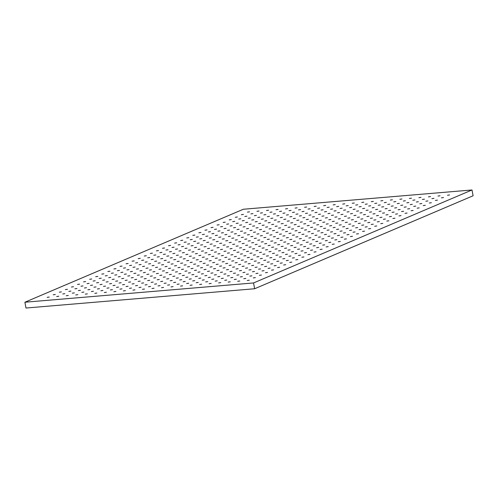 <?xml version="1.0" encoding="UTF-8"?>
<svg xmlns="http://www.w3.org/2000/svg" width="498" height="498" viewBox="0 0 498 498"><rect width="100%" height="100%" fill="white"/><g stroke="black" fill="none" stroke-linecap="round" stroke-linejoin="round"><path stroke-width="0.75" d="M255.381 277.616L253.295 277.909L255.381 277.616M245.85 278.419L243.771 278.712L245.85 278.419M249.311 280.2L247.226 280.492L249.311 280.2M251.92 275.836L249.84 276.129L251.92 275.836M257.989 273.253L255.91 273.545L257.989 273.253M264.058 270.669L261.973 270.962L264.058 270.669M270.128 268.092L268.042 268.378L270.128 268.092M276.197 265.509L274.112 265.795L276.197 265.509M282.26 262.925L280.181 263.218L282.26 262.925M288.33 260.342L286.25 260.635L288.33 260.342M294.399 257.759L292.32 258.051L294.399 257.759M300.468 255.175L298.389 255.468L300.468 255.175M306.538 252.592L304.459 252.884L306.538 252.592M312.607 250.008L310.522 250.301L312.607 250.008M318.676 247.425L316.591 247.718L318.676 247.425M324.746 244.842L322.66 245.134L324.746 244.842M330.809 242.258L328.73 242.551L330.809 242.258M336.878 239.681L334.799 239.968L336.878 239.681M342.948 237.098L340.869 237.384L342.948 237.098M349.017 234.514L346.938 234.807L349.017 234.514M355.086 231.931L353.007 232.224L355.086 231.931M361.156 229.348L359.07 229.64L361.156 229.348M367.225 226.764L365.14 227.057L367.225 226.764M373.295 224.181L371.209 224.474L373.295 224.181M379.358 221.598L377.279 221.89L379.358 221.598M385.427 219.014L383.348 219.307L385.427 219.014M391.496 216.431L389.417 216.723L391.496 216.431M397.566 213.854L395.487 214.14L397.566 213.854M403.635 211.27L401.55 211.557L403.635 211.27M409.705 208.687L407.619 208.979L409.705 208.687M415.774 206.104L413.689 206.396L415.774 206.104M421.843 203.52L419.758 203.813L421.843 203.52M427.906 200.937L425.827 201.229L427.906 200.937M433.976 198.353L431.897 198.646L433.976 198.353M236.326 279.222L234.241 279.515L236.326 279.222M242.395 276.639L240.31 276.932L242.395 276.639M248.465 274.056L246.379 274.348L248.465 274.056M254.528 271.472L252.449 271.765L254.528 271.472M260.597 268.895L258.518 269.181L260.597 268.895M266.667 266.312L264.587 266.598L266.667 266.312M272.736 263.728L270.657 264.021L272.736 263.728M278.805 261.145L276.726 261.438L278.805 261.145M284.875 258.562L282.789 258.854L284.875 258.562M290.944 255.978L288.859 256.271L290.944 255.978M297.013 253.395L294.928 253.687L297.013 253.395M303.077 250.811L300.997 251.104L303.077 250.811M309.146 248.228L307.067 248.521L309.146 248.228M315.215 245.645L313.136 245.937L315.215 245.645M321.285 243.061L319.206 243.354L321.285 243.061M327.354 240.484L325.269 240.771L327.354 240.484M333.423 237.901L331.338 238.193L333.423 237.901M339.493 235.317L337.407 235.61L339.493 235.317M345.562 232.734L343.477 233.027L345.562 232.734M351.625 230.151L349.546 230.443L351.625 230.151M357.695 227.567L355.616 227.86L357.695 227.567M363.764 224.984L361.685 225.277L363.764 224.984M369.833 222.401L367.754 222.693L369.833 222.401M375.903 219.817L373.817 220.11L375.903 219.817M381.972 217.234L379.887 217.526L381.972 217.234M388.042 214.657L385.956 214.943L388.042 214.657M394.111 212.073L392.026 212.36L394.111 212.073M400.174 209.49L398.095 209.783L400.174 209.49M406.244 206.907L404.164 207.199L406.244 206.907M412.313 204.323L410.234 204.616L412.313 204.323M418.382 201.74L416.303 202.032L418.382 201.74M424.452 199.156L422.366 199.449L424.452 199.156M226.795 280.025L224.716 280.318L226.795 280.025M232.865 277.442L230.786 277.735L232.865 277.442M238.934 274.859L236.855 275.151L238.934 274.859M245.004 272.275L242.924 272.568L245.004 272.275M251.073 269.698L248.988 269.984L251.073 269.698M257.142 267.115L255.057 267.401L257.142 267.115M263.212 264.531L261.126 264.824L263.212 264.531M269.281 261.948L267.196 262.241L269.281 261.948M275.344 259.365L273.265 259.657L275.344 259.365M281.414 256.781L279.334 257.074L281.414 256.781M287.483 254.198L285.404 254.49L287.483 254.198M293.552 251.615L291.473 251.907L293.552 251.615M299.622 249.031L297.536 249.324L299.622 249.031M305.691 246.448L303.606 246.74L305.691 246.448M311.76 243.871L309.675 244.157L311.76 243.871M317.824 241.287L315.744 241.574L317.824 241.287M323.893 238.704L321.814 238.996L323.893 238.704M329.962 236.12L327.883 236.413L329.962 236.12M336.032 233.537L333.953 233.83L336.032 233.537M342.101 230.954L340.022 231.246L342.101 230.954M348.17 228.37L346.085 228.663L348.17 228.37M354.24 225.787L352.154 226.08L354.24 225.787M360.309 223.204L358.224 223.496L360.309 223.204M366.372 220.62L364.293 220.913L366.372 220.62M372.442 218.037L370.363 218.329L372.442 218.037M378.511 215.46L376.432 215.746L378.511 215.46M384.581 212.876L382.501 213.163L384.581 212.876M390.65 210.293L388.571 210.586L390.65 210.293M396.719 207.71L394.634 208.002L396.719 207.71M402.789 205.126L400.703 205.419L402.789 205.126M408.858 202.543L406.773 202.835L408.858 202.543M414.921 199.959L412.842 200.252L414.921 199.959M217.271 280.828L215.192 281.121L217.271 280.828M223.341 278.245L221.255 278.538L223.341 278.245M229.41 275.662L227.325 275.954L229.41 275.662M235.479 273.078L233.394 273.371L235.479 273.078M241.542 270.501L239.463 270.788L241.542 270.501M247.612 267.918L245.533 268.21L247.612 267.918M253.681 265.334L251.602 265.627L253.681 265.334M259.751 262.751L257.671 263.044L259.751 262.751M265.82 260.168L263.741 260.46L265.82 260.168M271.889 257.584L269.804 257.877L271.889 257.584M277.959 255.001L275.873 255.293L277.959 255.001M284.028 252.418L281.943 252.71L284.028 252.418M290.091 249.834L288.012 250.127L290.091 249.834M296.161 247.251L294.081 247.543L296.161 247.251M302.23 244.674L300.151 244.96L302.23 244.674M308.299 242.09L306.22 242.377L308.299 242.09M314.369 239.507L312.29 239.799L314.369 239.507M320.438 236.924L318.353 237.216L320.438 236.924M326.507 234.34L324.422 234.633L326.507 234.34M332.577 231.757L330.491 232.049L332.577 231.757M338.64 229.173L336.561 229.466L338.64 229.173M344.709 226.59L342.63 226.883L344.709 226.59M350.779 224.007L348.7 224.299L350.779 224.007M356.848 221.423L354.769 221.716L356.848 221.423M362.918 218.84L360.832 219.132L362.918 218.84M368.987 216.263L366.901 216.549L368.987 216.263M375.056 213.679L372.971 213.972L375.056 213.679M381.126 211.096L379.04 211.389L381.126 211.096M387.189 208.513L385.11 208.805L387.189 208.513M393.258 205.929L391.179 206.222L393.258 205.929M399.328 203.346L397.248 203.638L399.328 203.346M405.397 200.762L403.318 201.055L405.397 200.762M207.747 281.631L205.662 281.924L207.747 281.631M213.81 279.048L211.731 279.341L213.81 279.048M219.879 276.465L217.8 276.757L219.879 276.465M225.949 273.881L223.87 274.174L225.949 273.881M232.018 271.304L229.939 271.591L232.018 271.304M238.088 268.721L236.002 269.013L238.088 268.721M244.157 266.137L242.072 266.43L244.157 266.137M250.226 263.554L248.141 263.847L250.226 263.554M256.296 260.971L254.21 261.263L256.296 260.971M262.359 258.387L260.28 258.68L262.359 258.387M268.428 255.804L266.349 256.096L268.428 255.804M274.498 253.221L272.418 253.513L274.498 253.221M280.567 250.637L278.488 250.93L280.567 250.637M286.636 248.054L284.551 248.346L286.636 248.054M292.706 245.477L290.62 245.763L292.706 245.477M298.775 242.893L296.69 243.18L298.775 242.893M304.844 240.31L302.759 240.602L304.844 240.31M310.908 237.727L308.828 238.019L310.908 237.727M316.977 235.143L314.898 235.436L316.977 235.143M323.046 232.56L320.967 232.852L323.046 232.56M329.116 229.976L327.037 230.269L329.116 229.976M335.185 227.393L333.1 227.686L335.185 227.393M341.255 224.81L339.169 225.102L341.255 224.81M347.324 222.226L345.239 222.519L347.324 222.226M353.387 219.643L351.308 219.935L353.387 219.643M359.456 217.066L357.377 217.352L359.456 217.066M365.526 214.482L363.447 214.775L365.526 214.482M371.595 211.899L369.516 212.192L371.595 211.899M377.665 209.316L375.585 209.608L377.665 209.316M383.734 206.732L381.649 207.025L383.734 206.732M389.803 204.149L387.718 204.441L389.803 204.149M395.873 201.566L393.787 201.858L395.873 201.566M198.216 282.434L196.137 282.727L198.216 282.434M204.286 279.851L202.207 280.144L204.286 279.851M210.355 277.268L208.27 277.56L210.355 277.268M216.425 274.691L214.339 274.977L216.425 274.691M222.494 272.107L220.409 272.394L222.494 272.107M228.563 269.524L226.478 269.816L228.563 269.524M234.626 266.94L232.547 267.233L234.626 266.94M240.696 264.357L238.617 264.65L240.696 264.357M246.765 261.774L244.686 262.066L246.765 261.774M252.835 259.19L250.755 259.483L252.835 259.19M258.904 256.607L256.819 256.9L258.904 256.607M264.973 254.024L262.888 254.316L264.973 254.024M271.043 251.44L268.957 251.733L271.043 251.44M277.106 248.857L275.027 249.149L277.106 248.857M283.175 246.28L281.096 246.566L283.175 246.28M289.245 243.696L287.165 243.989L289.245 243.696M295.314 241.113L293.235 241.406L295.314 241.113M301.383 238.53L299.304 238.822L301.383 238.53M307.453 235.946L305.367 236.239L307.453 235.946M313.522 233.363L311.437 233.655L313.522 233.363M319.591 230.779L317.506 231.072L319.591 230.779M325.655 228.196L323.575 228.489L325.655 228.196M331.724 225.613L329.645 225.905L331.724 225.613M337.793 223.029L335.714 223.322L337.793 223.029M343.863 220.452L341.784 220.739L343.863 220.452M349.932 217.869L347.853 218.155L349.932 217.869M356.002 215.285L353.916 215.578L356.002 215.285M362.071 212.702L359.986 212.995L362.071 212.702M368.14 210.119L366.055 210.411L368.14 210.119M374.203 207.535L372.124 207.828L374.203 207.535M380.273 204.952L378.194 205.244L380.273 204.952M386.342 202.369L384.263 202.661L386.342 202.369M188.692 283.238L186.607 283.53L188.692 283.238M194.762 280.654L192.676 280.947L194.762 280.654M200.825 278.071L198.746 278.363L200.825 278.071M206.894 275.494L204.815 275.78L206.894 275.494M212.963 272.91L210.884 273.197L212.963 272.91M219.033 270.327L216.954 270.619L219.033 270.327M225.102 267.743L223.023 268.036L225.102 267.743M231.172 265.16L229.086 265.453L231.172 265.16M237.241 262.577L235.156 262.869L237.241 262.577M243.31 259.993L241.225 260.286L243.31 259.993M249.374 257.41L247.294 257.703L249.374 257.41M255.443 254.827L253.364 255.119L255.443 254.827M261.512 252.243L259.433 252.536L261.512 252.243M267.582 249.66L265.502 249.952L267.582 249.66M273.651 247.083L271.572 247.369L273.651 247.083M279.72 244.499L277.635 244.792L279.72 244.499M285.79 241.916L283.704 242.209L285.79 241.916M291.859 239.333L289.774 239.625L291.859 239.333M297.922 236.749L295.843 237.042L297.922 236.749M303.992 234.166L301.913 234.458L303.992 234.166M310.061 231.582L307.982 231.875L310.061 231.582M316.13 228.999L314.051 229.292L316.13 228.999M322.2 226.416L320.114 226.708L322.2 226.416M328.269 223.832L326.184 224.125L328.269 223.832M334.339 221.255L332.253 221.542L334.339 221.255M340.408 218.672L338.323 218.958L340.408 218.672M346.471 216.088L344.392 216.381L346.471 216.088M352.54 213.505L350.461 213.798L352.54 213.505M358.61 210.922L356.531 211.214L358.61 210.922M364.679 208.338L362.6 208.631L364.679 208.338M370.749 205.755L368.663 206.048L370.749 205.755M376.818 203.172L374.733 203.464L376.818 203.172M179.162 284.041L177.083 284.333L179.162 284.041M185.231 281.457L183.152 281.75L185.231 281.457M191.3 278.874L189.221 279.166L191.3 278.874M197.37 276.297L195.284 276.583L197.37 276.297M203.439 273.713L201.354 274.006L203.439 273.713M209.509 271.13L207.423 271.422L209.509 271.13M215.578 268.546L213.493 268.839L215.578 268.546M221.641 265.963L219.562 266.256L221.641 265.963M227.711 263.38L225.631 263.672L227.711 263.38M233.78 260.796L231.701 261.089L233.78 260.796M239.849 258.213L237.77 258.506L239.849 258.213M245.919 255.63L243.833 255.922L245.919 255.63M251.988 253.046L249.903 253.339L251.988 253.046M258.057 250.469L255.972 250.755L258.057 250.469M264.127 247.886L262.041 248.172L264.127 247.886M270.19 245.302L268.111 245.595L270.19 245.302M276.259 242.719L274.18 243.012L276.259 242.719M282.329 240.136L280.25 240.428L282.329 240.136M288.398 237.552L286.319 237.845L288.398 237.552M294.467 234.969L292.382 235.261L294.467 234.969M300.537 232.385L298.451 232.678L300.537 232.385M306.606 229.802L304.521 230.095L306.606 229.802M312.669 227.219L310.59 227.511L312.669 227.219M318.739 224.635L316.66 224.928L318.739 224.635M324.808 222.058L322.729 222.345L324.808 222.058M330.877 219.475L328.798 219.767L330.877 219.475M336.947 216.891L334.868 217.184L336.947 216.891M343.016 214.308L340.931 214.601L343.016 214.308M349.086 211.725L347 212.017L349.086 211.725M355.155 209.141L353.07 209.434L355.155 209.141M361.218 206.558L359.139 206.851L361.218 206.558M367.287 203.975L365.208 204.267L367.287 203.975M169.637 284.844L167.552 285.136L169.637 284.844M175.707 282.26L173.621 282.553L175.707 282.26M181.776 279.677L179.691 279.969L181.776 279.677M187.846 277.1L185.76 277.386L187.846 277.1M193.909 274.516L191.83 274.809L193.909 274.516M199.978 271.933L197.899 272.225L199.978 271.933M206.048 269.35L203.968 269.642L206.048 269.35M212.117 266.766L210.038 267.059L212.117 266.766M218.186 264.183L216.101 264.475L218.186 264.183M224.256 261.599L222.17 261.892L224.256 261.599M230.325 259.016L228.24 259.309L230.325 259.016M236.388 256.433L234.309 256.725L236.388 256.433M242.458 253.849L240.378 254.142L242.458 253.849M248.527 251.272L246.448 251.558L248.527 251.272M254.596 248.689L252.517 248.975L254.596 248.689M260.666 246.105L258.587 246.398L260.666 246.105M266.735 243.522L264.65 243.815L266.735 243.522M272.804 240.939L270.719 241.231L272.804 240.939M278.874 238.355L276.788 238.648L278.874 238.355M284.937 235.772L282.858 236.064L284.937 235.772M291.006 233.189L288.927 233.481L291.006 233.189M297.076 230.605L294.997 230.898L297.076 230.605M303.145 228.022L301.066 228.314L303.145 228.022M309.214 225.438L307.135 225.731L309.214 225.438M315.284 222.861L313.198 223.148L315.284 222.861M321.353 220.278L319.268 220.57L321.353 220.278M327.423 217.694L325.337 217.987L327.423 217.694M333.486 215.111L331.407 215.404L333.486 215.111M339.555 212.528L337.476 212.82L339.555 212.528M345.624 209.944L343.545 210.237L345.624 209.944M351.694 207.361L349.615 207.654L351.694 207.361M357.763 204.778L355.684 205.07L357.763 204.778M160.107 285.647L158.028 285.939L160.107 285.647M166.176 283.063L164.097 283.356L166.176 283.063M172.246 280.486L170.167 280.772L172.246 280.486M178.315 277.903L176.236 278.189L178.315 277.903M184.385 275.319L182.305 275.612L184.385 275.319M190.454 272.736L188.369 273.029L190.454 272.736M196.523 270.153L194.438 270.445L196.523 270.153M202.593 267.569L200.507 267.862L202.593 267.569M208.656 264.986L206.577 265.278L208.656 264.986M214.725 262.402L212.646 262.695L214.725 262.402M220.795 259.819L218.715 260.112L220.795 259.819M226.864 257.236L224.785 257.528L226.864 257.236M232.933 254.652L230.854 254.945L232.933 254.652M239.003 252.075L236.917 252.362L239.003 252.075M245.072 249.492L242.987 249.778L245.072 249.492M251.141 246.908L249.056 247.201L251.141 246.908M257.205 244.325L255.125 244.618L257.205 244.325M263.274 241.742L261.195 242.034L263.274 241.742M269.343 239.158L267.264 239.451L269.343 239.158M275.413 236.575L273.334 236.867L275.413 236.575M281.482 233.992L279.397 234.284L281.482 233.992M287.551 231.408L285.466 231.701L287.551 231.408M293.621 228.825L291.535 229.117L293.621 228.825M299.69 226.248L297.605 226.534L299.69 226.248M305.753 223.664L303.674 223.951L305.753 223.664M311.823 221.081L309.744 221.373L311.823 221.081M317.892 218.498L315.813 218.79L317.892 218.498M323.961 215.914L321.882 216.207L323.961 215.914M330.031 213.331L327.945 213.623L330.031 213.331M336.1 210.747L334.015 211.04L336.1 210.747M342.17 208.164L340.084 208.457L342.17 208.164M348.239 205.581L346.154 205.873L348.239 205.581M150.583 286.45L148.504 286.742L150.583 286.45M156.652 283.866L154.567 284.159L156.652 283.866M162.721 281.289L160.636 281.575L162.721 281.289M168.791 278.706L166.706 278.992L168.791 278.706M174.86 276.122L172.775 276.415L174.86 276.122M180.923 273.539L178.844 273.832L180.923 273.539M186.993 270.956L184.914 271.248L186.993 270.956M193.062 268.372L190.983 268.665L193.062 268.372M199.132 265.789L197.052 266.081L199.132 265.789M205.201 263.205L203.116 263.498L205.201 263.205M211.27 260.622L209.185 260.915L211.27 260.622M217.34 258.039L215.254 258.331L217.34 258.039M223.409 255.455L221.324 255.748L223.409 255.455M229.472 252.878L227.393 253.165L229.472 252.878M235.542 250.295L233.462 250.587L235.542 250.295M241.611 247.711L239.532 248.004L241.611 247.711M247.68 245.128L245.601 245.421L247.68 245.128M253.75 242.545L251.664 242.837L253.75 242.545M259.819 239.961L257.734 240.254L259.819 239.961M265.888 237.378L263.803 237.671L265.888 237.378M271.952 234.795L269.872 235.087L271.952 234.795M278.021 232.211L275.942 232.504L278.021 232.211M284.09 229.628L282.011 229.92L284.09 229.628M290.16 227.051L288.081 227.337L290.16 227.051M296.229 224.467L294.15 224.754L296.229 224.467M302.298 221.884L300.213 222.176L302.298 221.884M308.368 219.301L306.282 219.593L308.368 219.301M314.437 216.717L312.352 217.01L314.437 216.717M320.5 214.134L318.421 214.426L320.5 214.134M326.57 211.55L324.491 211.843L326.57 211.55M332.639 208.967L330.56 209.26L332.639 208.967M338.708 206.384L336.629 206.676L338.708 206.384M141.059 287.253L138.973 287.545L141.059 287.253M147.122 284.669L145.043 284.962L147.122 284.669M153.191 282.092L151.112 282.378L153.191 282.092M159.26 279.509L157.181 279.795L159.26 279.509M165.33 276.925L163.251 277.218L165.33 276.925M171.399 274.342L169.32 274.635L171.399 274.342M177.469 271.759L175.383 272.051L177.469 271.759M183.538 269.175L181.453 269.468L183.538 269.175M189.607 266.592L187.522 266.884L189.607 266.592M195.67 264.008L193.591 264.301L195.67 264.008M201.74 261.425L199.661 261.718L201.74 261.425M207.809 258.842L205.73 259.134L207.809 258.842M213.879 256.265L211.799 256.551L213.879 256.265M219.948 253.681L217.869 253.968L219.948 253.681M226.017 251.098L223.932 251.39L226.017 251.098M232.087 248.514L230.001 248.807L232.087 248.514M238.156 245.931L236.071 246.224L238.156 245.931M244.219 243.348L242.14 243.64L244.219 243.348M250.289 240.764L248.209 241.057L250.289 240.764M256.358 238.181L254.279 238.474L256.358 238.181M262.427 235.598L260.348 235.89L262.427 235.598M268.497 233.014L266.418 233.307L268.497 233.014M274.566 230.431L272.481 230.723L274.566 230.431M280.635 227.854L278.55 228.14L280.635 227.854M286.705 225.27L284.619 225.557L286.705 225.27M292.768 222.687L290.689 222.98L292.768 222.687M298.837 220.104L296.758 220.396L298.837 220.104M304.907 217.52L302.828 217.813L304.907 217.52M310.976 214.937L308.897 215.229L310.976 214.937M317.045 212.353L314.966 212.646L317.045 212.353M323.115 209.77L321.029 210.063L323.115 209.77M329.184 207.187L327.099 207.479L329.184 207.187M131.528 288.056L129.449 288.348L131.528 288.056M137.597 285.472L135.518 285.765L137.597 285.472M143.667 282.895L141.588 283.181L143.667 282.895M149.736 280.312L147.651 280.604L149.736 280.312M155.806 277.728L153.72 278.021L155.806 277.728M161.875 275.145L159.79 275.438L161.875 275.145M167.938 272.562L165.859 272.854L167.938 272.562M174.007 269.978L171.928 270.271L174.007 269.978M180.077 267.395L177.998 267.687L180.077 267.395M186.146 264.812L184.067 265.104L186.146 264.812M192.216 262.228L190.136 262.521L192.216 262.228M198.285 259.645L196.2 259.937L198.285 259.645M204.354 257.068L202.269 257.354L204.354 257.068M210.424 254.484L208.338 254.771L210.424 254.484M216.487 251.901L214.408 252.193L216.487 251.901M222.556 249.317L220.477 249.61L222.556 249.317M228.626 246.734L226.546 247.027L228.626 246.734M234.695 244.151L232.616 244.443L234.695 244.151M240.764 241.567L238.679 241.86L240.764 241.567M246.834 238.984L244.748 239.277L246.834 238.984M252.903 236.401L250.818 236.693L252.903 236.401M258.972 233.817L256.887 234.11L258.972 233.817M265.036 231.234L262.956 231.526L265.036 231.234M271.105 228.657L269.026 228.943L271.105 228.657M277.174 226.073L275.095 226.366L277.174 226.073M283.244 223.49L281.165 223.783L283.244 223.49M289.313 220.907L287.228 221.199L289.313 220.907M295.382 218.323L293.297 218.616L295.382 218.323M301.452 215.74L299.366 216.032L301.452 215.74M307.521 213.156L305.436 213.449L307.521 213.156M313.584 210.573L311.505 210.866L313.584 210.573M319.654 207.99L317.575 208.282L319.654 207.99M122.004 288.859L119.918 289.151L122.004 288.859M128.073 286.275L125.988 286.568L128.073 286.275M134.143 283.698L132.057 283.985L134.143 283.698M140.206 281.115L138.127 281.407L140.206 281.115M146.275 278.531L144.196 278.824L146.275 278.531M152.344 275.948L150.265 276.241L152.344 275.948M158.414 273.365L156.335 273.657L158.414 273.365M164.483 270.781L162.398 271.074L164.483 270.781M170.553 268.198L168.467 268.49L170.553 268.198M176.622 265.615L174.537 265.907L176.622 265.615M182.691 263.031L180.606 263.324L182.691 263.031M188.754 260.448L186.675 260.74L188.754 260.448M194.824 257.871L192.745 258.157L194.824 257.871M200.893 255.287L198.814 255.574L200.893 255.287M206.963 252.704L204.883 252.996L206.963 252.704M213.032 250.121L210.947 250.413L213.032 250.121M219.101 247.537L217.016 247.83L219.101 247.537M225.171 244.954L223.085 245.246L225.171 244.954M231.234 242.37L229.155 242.663L231.234 242.37M237.303 239.787L235.224 240.08L237.303 239.787M243.373 237.204L241.293 237.496L243.373 237.204M249.442 234.62L247.363 234.913L249.442 234.62M255.511 232.037L253.432 232.329L255.511 232.037M261.581 229.46L259.495 229.746L261.581 229.46M267.65 226.876L265.565 227.169L267.65 226.876M273.719 224.293L271.634 224.586L273.719 224.293M279.783 221.71L277.703 222.002L279.783 221.71M285.852 219.126L283.773 219.419L285.852 219.126M291.921 216.543L289.842 216.835L291.921 216.543M297.991 213.959L295.912 214.252L297.991 213.959M304.06 211.376L301.981 211.669L304.06 211.376M310.13 208.793L308.044 209.085L310.13 208.793M112.473 289.662L110.394 289.954L112.473 289.662M118.543 287.085L116.464 287.371L118.543 287.085M124.612 284.501L122.533 284.788L124.612 284.501M130.681 281.918L128.602 282.21L130.681 281.918M136.751 279.334L134.665 279.627L136.751 279.334M142.82 276.751L140.735 277.044L142.82 276.751M148.89 274.168L146.804 274.46L148.89 274.168M154.953 271.584L152.874 271.877L154.953 271.584M161.022 269.001L158.943 269.294L161.022 269.001M167.091 266.418L165.012 266.71L167.091 266.418M173.161 263.834L171.082 264.127L173.161 263.834M179.23 261.251L177.151 261.543L179.23 261.251M185.3 258.674L183.214 258.96L185.3 258.674M191.369 256.09L189.284 256.383L191.369 256.09M197.438 253.507L195.353 253.799L197.438 253.507M203.501 250.924L201.422 251.216L203.501 250.924M209.571 248.34L207.492 248.633L209.571 248.34M215.64 245.757L213.561 246.049L215.64 245.757M221.71 243.173L219.63 243.466L221.71 243.173M227.779 240.59L225.7 240.883L227.779 240.59M233.848 238.007L231.763 238.299L233.848 238.007M239.918 235.423L237.832 235.716L239.918 235.423M245.987 232.846L243.902 233.132L245.987 232.846M252.05 230.263L249.971 230.549L252.05 230.263M258.12 227.679L256.04 227.972L258.12 227.679M264.189 225.096L262.11 225.389L264.189 225.096M270.258 222.513L268.179 222.805L270.258 222.513M276.328 219.929L274.242 220.222L276.328 219.929M282.397 217.346L280.312 217.638L282.397 217.346M288.466 214.763L286.381 215.055L288.466 214.763M294.536 212.179L292.451 212.472L294.536 212.179M300.599 209.596L298.52 209.888L300.599 209.596M102.949 290.465L100.87 290.757L102.949 290.465M109.018 287.888L106.933 288.174L109.018 287.888M115.088 285.304L113.002 285.591L115.088 285.304M121.157 282.721L119.072 283.013L121.157 282.721M127.22 280.137L125.141 280.43L127.22 280.137M133.29 277.554L131.211 277.847L133.29 277.554M139.359 274.971L137.28 275.263L139.359 274.971M145.428 272.387L143.349 272.68L145.428 272.387M151.498 269.804L149.419 270.097L151.498 269.804M157.567 267.221L155.482 267.513L157.567 267.221M163.637 264.637L161.551 264.93L163.637 264.637M169.706 262.054L167.621 262.346L169.706 262.054M175.769 259.477L173.69 259.763L175.769 259.477M181.838 256.893L179.759 257.186L181.838 256.893M187.908 254.31L185.829 254.603L187.908 254.31M193.977 251.727L191.898 252.019L193.977 251.727M200.047 249.143L197.961 249.436L200.047 249.143M206.116 246.56L204.031 246.852L206.116 246.56M212.185 243.976L210.1 244.269L212.185 243.976M218.255 241.393L216.169 241.686L218.255 241.393M224.318 238.81L222.239 239.102L224.318 238.81M230.387 236.226L228.308 236.519L230.387 236.226M236.457 233.649L234.377 233.936L236.457 233.649M242.526 231.066L240.447 231.352L242.526 231.066M248.595 228.482L246.51 228.775L248.595 228.482M254.665 225.899L252.579 226.192L254.665 225.899M260.734 223.316L258.649 223.608L260.734 223.316M266.804 220.732L264.718 221.025L266.804 220.732M272.867 218.149L270.788 218.441L272.867 218.149M278.936 215.566L276.857 215.858L278.936 215.566M285.005 212.982L282.926 213.275L285.005 212.982M291.075 210.399L288.996 210.691L291.075 210.399M93.425 291.268L91.339 291.56L93.425 291.268M99.488 288.691L97.409 288.977L99.488 288.691M105.557 286.107L103.478 286.4L105.557 286.107M111.627 283.524L109.548 283.816L111.627 283.524M117.696 280.94L115.617 281.233L117.696 280.94M123.765 278.357L121.68 278.65L123.765 278.357M129.835 275.774L127.749 276.066L129.835 275.774M135.904 273.19L133.819 273.483L135.904 273.19M141.974 270.607L139.888 270.9L141.974 270.607M148.037 268.024L145.958 268.316L148.037 268.024M154.106 265.44L152.027 265.733L154.106 265.44M160.175 262.863L158.096 263.149L160.175 262.863M166.245 260.28L164.166 260.566L166.245 260.28M172.314 257.696L170.229 257.989L172.314 257.696M178.384 255.113L176.298 255.406L178.384 255.113M184.453 252.53L182.368 252.822L184.453 252.53M190.516 249.946L188.437 250.239L190.516 249.946M196.586 247.363L194.506 247.655L196.586 247.363M202.655 244.779L200.576 245.072L202.655 244.779M208.724 242.196L206.645 242.489L208.724 242.196M214.794 239.613L212.714 239.905L214.794 239.613M220.863 237.029L218.778 237.322L220.863 237.029M226.932 234.452L224.847 234.739L226.932 234.452M233.002 231.869L230.916 232.161L233.002 231.869M239.065 229.285L236.986 229.578L239.065 229.285M245.134 226.702L243.055 226.995L245.134 226.702M251.204 224.119L249.125 224.411L251.204 224.119M257.273 221.535L255.194 221.828L257.273 221.535M263.342 218.952L261.263 219.245L263.342 218.952M269.412 216.369L267.326 216.661L269.412 216.369M275.481 213.785L273.396 214.078L275.481 213.785M281.551 211.202L279.465 211.494L281.551 211.202M83.894 292.071L81.815 292.363L83.894 292.071M89.964 289.494L87.885 289.78L89.964 289.494M96.033 286.91L93.948 287.203L96.033 286.91M102.102 284.327L100.017 284.619L102.102 284.327M108.172 281.744L106.086 282.036L108.172 281.744M114.235 279.16L112.156 279.453L114.235 279.16M120.304 276.577L118.225 276.869L120.304 276.577M126.374 273.993L124.295 274.286L126.374 273.993M132.443 271.41L130.364 271.703L132.443 271.41M138.512 268.827L136.433 269.119L138.512 268.827M144.582 266.243L142.496 266.536L144.582 266.243M150.651 263.666L148.566 263.952L150.651 263.666M156.721 261.083L154.635 261.369L156.721 261.083M162.784 258.499L160.705 258.792L162.784 258.499M168.853 255.916L166.774 256.209L168.853 255.916M174.923 253.333L172.843 253.625L174.923 253.333M180.992 250.749L178.913 251.042L180.992 250.749M187.061 248.166L184.982 248.458L187.061 248.166M193.131 245.582L191.045 245.875L193.131 245.582M199.2 242.999L197.115 243.292L199.2 242.999M205.269 240.416L203.184 240.708L205.269 240.416M211.333 237.832L209.253 238.125L211.333 237.832M217.402 235.255L215.323 235.542L217.402 235.255M223.471 232.672L221.392 232.964L223.471 232.672M229.541 230.088L227.462 230.381L229.541 230.088M235.61 227.505L233.525 227.798L235.61 227.505M241.679 224.922L239.594 225.214L241.679 224.922M247.749 222.338L245.663 222.631L247.749 222.338M253.818 219.755L251.733 220.048L253.818 219.755M259.881 217.172L257.802 217.464L259.881 217.172M265.951 214.588L263.872 214.881L265.951 214.588M272.02 212.005L269.941 212.297L272.02 212.005M74.37 292.88L72.285 293.166L74.37 292.88M80.439 290.297L78.354 290.583L80.439 290.297M86.503 287.713L84.423 288.006L86.503 287.713M92.572 285.13L90.493 285.422L92.572 285.13M98.641 282.547L96.562 282.839L98.641 282.547M104.711 279.963L102.632 280.256L104.711 279.963M110.78 277.38L108.695 277.672L110.78 277.38M116.849 274.796L114.764 275.089L116.849 274.796M122.919 272.213L120.833 272.506L122.919 272.213M128.988 269.63L126.903 269.922L128.988 269.63M135.051 267.046L132.972 267.339L135.051 267.046M141.121 264.469L139.042 264.755L141.121 264.469M147.19 261.886L145.111 262.172L147.19 261.886M153.26 259.302L151.18 259.595L153.26 259.302M159.329 256.719L157.244 257.012L159.329 256.719M165.398 254.136L163.313 254.428L165.398 254.136M171.468 251.552L169.382 251.845L171.468 251.552M177.537 248.969L175.452 249.261L177.537 248.969M183.6 246.386L181.521 246.678L183.6 246.386M189.67 243.802L187.59 244.095L189.67 243.802M195.739 241.219L193.66 241.511L195.739 241.219M201.808 238.642L199.729 238.928L201.808 238.642M207.878 236.058L205.792 236.345L207.878 236.058M213.947 233.475L211.862 233.767L213.947 233.475M220.016 230.891L217.931 231.184L220.016 230.891M226.08 228.308L224 228.601L226.08 228.308M232.149 225.725L230.07 226.017L232.149 225.725M238.218 223.141L236.139 223.434L238.218 223.141M244.288 220.558L242.209 220.851L244.288 220.558M250.357 217.975L248.278 218.267L250.357 217.975M256.426 215.391L254.341 215.684L256.426 215.391M262.496 212.808L260.41 213.1L262.496 212.808M64.84 293.683L62.76 293.969L64.84 293.683M70.909 291.1L68.83 291.386L70.909 291.1M76.978 288.516L74.899 288.809L76.978 288.516M83.048 285.933L80.962 286.226L83.048 285.933M89.117 283.35L87.032 283.642L89.117 283.35M95.186 280.766L93.101 281.059L95.186 280.766M101.256 278.183L99.17 278.475L101.256 278.183M107.319 275.599L105.24 275.892L107.319 275.599M113.388 273.016L111.309 273.309L113.388 273.016M119.458 270.433L117.379 270.725L119.458 270.433M125.527 267.849L123.448 268.142L125.527 267.849M131.597 265.272L129.511 265.559L131.597 265.272M137.666 262.689L135.581 262.981L137.666 262.689M143.735 260.105L141.65 260.398L143.735 260.105M149.798 257.522L147.719 257.815L149.798 257.522M155.868 254.939L153.789 255.231L155.868 254.939M161.937 252.355L159.858 252.648L161.937 252.355M168.007 249.772L165.927 250.064L168.007 249.772M174.076 247.189L171.997 247.481L174.076 247.189M180.145 244.605L178.06 244.898L180.145 244.605M186.215 242.022L184.129 242.314L186.215 242.022M192.284 239.445L190.199 239.731L192.284 239.445M198.347 236.861L196.268 237.148L198.347 236.861M204.417 234.278L202.337 234.57L204.417 234.278M210.486 231.695L208.407 231.987L210.486 231.695M216.555 229.111L214.476 229.404L216.555 229.111M222.625 226.528L220.546 226.82L222.625 226.528M228.694 223.944L226.609 224.237L228.694 223.944M234.763 221.361L232.678 221.654L234.763 221.361M240.833 218.778L238.747 219.07L240.833 218.778M246.896 216.194L244.817 216.487L246.896 216.194M252.965 213.611L250.886 213.903L252.965 213.611M261.45 275.033L259.365 275.326L261.45 275.033M267.513 272.45L265.434 272.742L267.513 272.45M273.583 269.866L271.503 270.159L273.583 269.866M279.652 267.283L277.573 267.575L279.652 267.283M285.721 264.706L283.642 264.992L285.721 264.706M291.791 262.122L289.705 262.415L291.791 262.122M297.86 259.539L295.775 259.832L297.86 259.539M303.929 256.956L301.844 257.248L303.929 256.956M309.999 254.372L307.913 254.665L309.999 254.372M316.062 251.789L313.983 252.081L316.062 251.789M322.131 249.205L320.052 249.498L322.131 249.205M328.201 246.622L326.122 246.915L328.201 246.622M334.27 244.039L332.191 244.331L334.27 244.039M340.339 241.455L338.254 241.748L340.339 241.455M346.409 238.878L344.323 239.165L346.409 238.878M352.478 236.295L350.393 236.581L352.478 236.295M358.541 233.711L356.462 234.004L358.541 233.711M364.611 231.128L362.532 231.421L364.611 231.128M370.68 228.545L368.601 228.837L370.68 228.545M376.749 225.961L374.67 226.254L376.749 225.961M382.819 223.378L380.74 223.67L382.819 223.378M388.888 220.795L386.803 221.087L388.888 220.795M394.958 218.211L392.872 218.504L394.958 218.211M401.027 215.628L398.942 215.92L401.027 215.628M407.09 213.044L405.011 213.337L407.09 213.044M413.159 210.467L411.08 210.754L413.159 210.467M419.229 207.884L417.15 208.176L419.229 207.884M425.298 205.301L423.219 205.593L425.298 205.301M431.368 202.717L429.288 203.01L431.368 202.717M437.437 200.134L435.352 200.426L437.437 200.134M443.506 197.55L441.421 197.843L443.506 197.55M449.576 194.967L447.49 195.26L449.576 194.967M239.781 281.003L237.702 281.295L239.781 281.003M440.045 195.77L437.966 196.063L440.045 195.77M230.257 281.806L228.177 282.098L230.257 281.806M430.521 196.573L428.436 196.866L430.521 196.573M220.732 282.609L218.647 282.901L220.732 282.609M420.991 197.376L418.911 197.669L420.991 197.376M211.202 283.412L209.123 283.704L211.202 283.412M411.466 198.179L409.381 198.472L411.466 198.179M201.678 284.215L199.592 284.507L201.678 284.215M401.936 198.982L399.857 199.275L401.936 198.982M192.147 285.018L190.068 285.31L192.147 285.018M392.412 199.785L390.332 200.078L392.412 199.785M182.623 285.821L180.537 286.113L182.623 285.821M382.887 200.588L380.802 200.881L382.887 200.588M173.092 286.624L171.013 286.916L173.092 286.624M373.357 201.391L371.278 201.684L373.357 201.391M163.568 287.427L161.489 287.72L163.568 287.427M363.833 202.194L361.747 202.487L363.833 202.194M154.044 288.23L151.958 288.523L154.044 288.23M354.302 202.997L352.223 203.29L354.302 202.997M144.513 289.033L142.434 289.326L144.513 289.033M344.778 203.8L342.699 204.093L344.778 203.8M134.989 289.836L132.904 290.129L134.989 289.836M335.254 204.603L333.168 204.896L335.254 204.603M125.459 290.639L123.38 290.932L125.459 290.639M325.723 205.406L323.644 205.699L325.723 205.406M115.934 291.442L113.849 291.735L115.934 291.442M316.199 206.209L314.114 206.502L316.199 206.209M106.404 292.245L104.325 292.538L106.404 292.245M306.668 207.012L304.589 207.305L306.668 207.012M96.88 293.048L94.801 293.341L96.88 293.048M297.144 207.815L295.059 208.108L297.144 207.815M87.355 293.851L85.27 294.144L87.355 293.851M287.614 208.625L285.535 208.911L287.614 208.625M77.825 294.654L75.746 294.947L77.825 294.654M278.089 209.428L276.01 209.714L278.089 209.428M68.301 295.457L66.215 295.75L68.301 295.457M268.565 210.231L266.48 210.517L268.565 210.231M58.77 296.26L56.691 296.553L58.77 296.26M259.035 211.034L256.956 211.32L259.035 211.034M49.246 297.063L47.167 297.356L49.246 297.063M55.315 294.486L53.23 294.772L55.315 294.486M61.385 291.903L59.299 292.189L61.385 291.903M67.454 289.319L65.369 289.612L67.454 289.319M73.517 286.736L71.438 287.029L73.517 286.736M79.587 284.153L77.507 284.445L79.587 284.153M85.656 281.569L83.577 281.862L85.656 281.569M91.725 278.986L89.646 279.278L91.725 278.986M97.795 276.402L95.716 276.695L97.795 276.402M103.864 273.819L101.779 274.112L103.864 273.819M109.934 271.236L107.848 271.528L109.934 271.236M116.003 268.659L113.918 268.945L116.003 268.659M122.066 266.075L119.987 266.362L122.066 266.075M128.135 263.492L126.056 263.784L128.135 263.492M134.205 260.908L132.126 261.201L134.205 260.908M140.274 258.325L138.195 258.618L140.274 258.325M146.344 255.742L144.264 256.034L146.344 255.742M152.413 253.158L150.328 253.451L152.413 253.158M158.482 250.575L156.397 250.868L158.482 250.575M164.552 247.992L162.466 248.284L164.552 247.992M170.615 245.408L168.536 245.701L170.615 245.408M176.684 242.825L174.605 243.117L176.684 242.825M182.754 240.248L180.674 240.534L182.754 240.248M188.823 237.664L186.744 237.951L188.823 237.664M194.892 235.081L192.807 235.373L194.892 235.081M200.962 232.498L198.876 232.79L200.962 232.498M207.031 229.914L204.946 230.207L207.031 229.914M213.1 227.331L211.015 227.623L213.1 227.331M219.164 224.747L217.084 225.04L219.164 224.747M225.233 222.164L223.154 222.457L225.233 222.164M231.302 219.581L229.223 219.873L231.302 219.581M237.372 216.997L235.293 217.29L237.372 216.997M243.441 214.42L241.356 214.706L243.441 214.42M249.51 211.837L247.425 212.123L249.51 211.837M24.9 302.224L243.366 209.247L472.011 189.968L253.544 282.951L24.9 302.224L25.989 308.032L254.634 288.753L253.544 282.951M254.634 288.753L473.1 195.776L472.011 189.968"/></g></svg>
